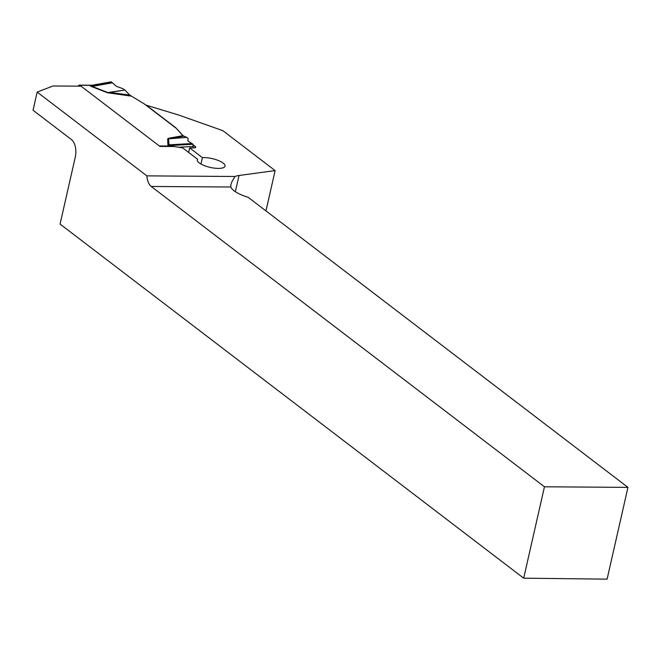 <?xml version="1.0" encoding="UTF-8"?>
<svg xmlns="http://www.w3.org/2000/svg" width="661" height="661" viewBox="0 0 661 661"><rect width="100%" height="100%" fill="white"/><g stroke="black" fill="none" stroke-linecap="round" stroke-linejoin="round"><path stroke-width="0.99" d="M145.767 105.058L178.718 115.047L222.831 130.655L275.125 170.596L265.97 210.9M172.083 146.502L168.464 145.635L167.844 144.734L167.696 138.744L169.026 138.199L170.431 138.62L186.799 137.372L182.849 135.679L175.71 127.697L145.817 104.859M275.125 170.596L239.026 175.496A25.068 7.949 12.8 0 0 235.002 176.487L146.866 175.867L37.173 92.094L53.004 85.988L81.055 86.178L159.921 146.42L173.983 146.511L181.635 147.709A4.181 1.322 12.8 0 0 182.601 147.824L197.598 159.268A14.212 4.503 -167.2 0 0 197.325 159.846A14.212 4.503 -167.2 0 0 210.181 167.39A14.212 4.503 -167.2 0 0 225.029 166.142A14.212 4.503 -167.2 0 0 217.593 160.21A14.212 4.503 -167.2 0 0 202.423 157.64L189.657 147.89L193.69 147.915A4.181 1.322 12.8 0 0 195.681 147.254A4.181 1.322 12.8 0 0 195.127 146.354L193.45 145.073M175.71 127.697L183.543 136.191M188.955 141.644L187.931 140.859M235.002 176.487L232.143 181.304L230.846 184.692L230.829 187.013L151.229 186.46L544.449 486.793L523.686 578.177L60.068 224.071L75.296 157.037A13.369 7.23 90.4 0 0 71.446 139.587L33.05 110.255L37.173 92.094M523.686 578.177L607.095 579.152L627.95 487.372L248.164 197.3A25.068 7.949 -167.2 0 1 230.829 187.013M151.229 186.46A13.369 7.23 90.4 0 1 146.866 175.867M189.657 147.89L188.625 152.427M544.449 486.793L627.95 487.372M202.423 157.64L200.969 164.044M197.317 160.483L197.598 159.268M80.749 86.178L79.551 85.261A1.669 0.901 90.4 0 0 79.213 85.137L91.433 85.219M78.37 86.161A1.669 0.901 90.4 0 1 79.213 85.137M131.002 96.085L107.47 92.747L109.966 92.441L129.738 95.068L144.272 103.909L175.669 127.895M107.47 92.747L91.788 86.649L90.045 85.74L91.491 85.219M124.838 90.036L122.748 88.657L116.262 86.252L112.42 82.799L92.185 86.451L107.867 92.548L124.838 90.036L109.966 92.441L110.28 93.325M129.738 95.068L125.045 90.21M186.799 137.372L168.497 138.86L169.1 145.602L175.545 146.759M183.609 136.216L167.696 138.744M186.923 137.455L188.104 138.57L187.922 140.983L191.963 143.544L168.646 144.85A6.684 6.321 178.6 0 1 167.844 144.734M112.42 82.799L110.99 81.848L92.424 85.195M92.507 85.186L90.689 85.707L92.185 86.451A6.684 2.694 111.3 0 1 91.788 86.649M94.333 85.046L92.639 85.162M191.963 143.544L192.987 144.263L193.136 147.915M178.784 147.263L193.475 146.445M90.045 85.74A6.684 5.214 127.4 0 0 90.689 85.707L111.42 81.964M79.551 85.261L89.962 85.335A6.684 6.263 -141.2 0 0 91.094 85.55M159.342 145.974L169.456 146.048A6.684 1.289 106.6 0 0 169.786 145.651M168.464 145.635A6.684 5.214 127.4 0 0 169.1 145.602L192.987 144.263M116.262 86.252L111.42 81.964L110.577 82.113M194.788 147.824L195.127 146.354M235.349 191.698L239.026 175.496M169.026 138.199L182.849 135.679M92.871 85.12L91.639 85.228"/></g></svg>
